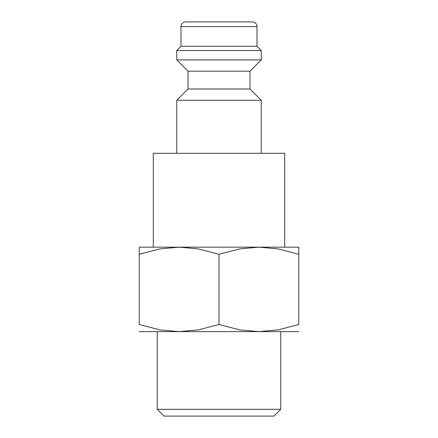 <?xml version="1.0" encoding="UTF-8"?>
<svg xmlns="http://www.w3.org/2000/svg" width="438" height="438" viewBox="0 0 438 438"><rect width="100%" height="100%" fill="white"/><g stroke="black" fill="none" stroke-linecap="round" stroke-linejoin="round"><path stroke-width="0.66" d="M249.972 89.007L188.028 89.007L188.028 71.175L249.972 71.175L249.972 89.007L261.234 100.269L176.766 100.269L176.766 153.3M257.013 26.592L180.987 26.592A4.692 4.692 0 0 1 185.679 21.9L252.321 21.9A4.692 4.692 0 0 1 257.013 26.592L257.013 46.302L261.234 50.529L261.234 59.913L176.766 59.913L188.028 71.175M261.234 50.529L176.766 50.529L176.766 59.913M257.013 46.302L180.987 46.302L176.766 50.529M153.3 247.158L153.3 153.3L284.7 153.3L284.7 247.158M298.776 247.158L258.891 247.158L278.103 248.904L298.776 254.281C298.776 244.743 298.776 244.743 298.776 254.297L298.776 324.503L278.103 329.88L258.891 331.626L239.674 329.88L219 324.503L198.326 329.88L179.109 331.626L159.897 329.88L139.224 324.503L139.224 254.281C139.224 244.743 139.224 244.743 139.224 254.297L159.897 248.904L179.109 247.158L198.326 248.904L219 254.281L239.674 248.904L258.891 247.158L139.224 247.158M298.776 331.626L139.224 331.626M157.258 409.311L164.042 416.1L273.958 416.1L280.742 409.311L157.258 409.311L157.258 331.626M298.776 324.487C298.776 334.041 298.776 334.041 298.776 324.487M139.224 324.487C139.224 334.041 139.224 334.041 139.224 324.487M219 254.281L219 324.503M188.028 89.007L176.766 100.269M180.987 26.592L180.987 46.302M280.742 331.626L280.742 409.311M249.972 71.175L261.234 59.913M261.234 100.269L261.234 153.3"/></g></svg>
